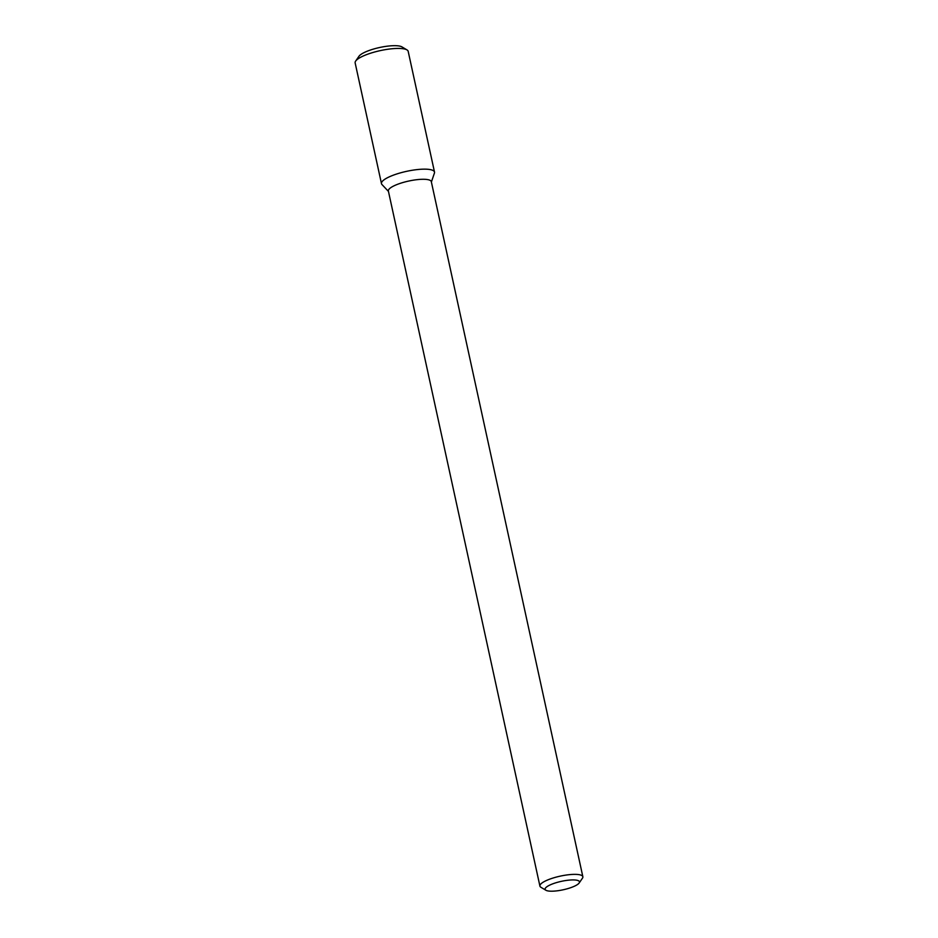 <?xml version="1.0" encoding="UTF-8"?>
<svg xmlns="http://www.w3.org/2000/svg" width="938" height="938" viewBox="0 0 938 938"><rect width="100%" height="100%" fill="white"/><g stroke="black" fill="none" stroke-linecap="round" stroke-linejoin="round"><path stroke-width="1.41" d="M388.449 191.399L381.965 184.528A27.143 6.66 -12.3 0 1 406.564 171.349A27.143 6.66 -12.3 0 1 434.423 173.084L431.386 182.031M545.904 890.256L540.898 887.266A21.973 5.394 -12.3 0 1 539.913 886.082L388.367 191.012A21.973 5.394 -12.3 0 1 408.687 181.057A21.973 5.394 -12.3 0 1 431.304 181.644L582.85 876.713A21.973 5.394 -12.3 0 1 582.451 878.203L579.145 883.01A17.576 4.315 -12.3 0 1 554.288 891.1A17.576 4.315 -12.3 0 1 545.904 890.256A17.576 4.315 -12.3 0 1 561.37 881.345A17.576 4.315 -12.3 0 1 579.145 883.01M539.913 886.082A21.973 5.394 -12.3 0 1 560.232 876.139A21.973 5.394 -12.3 0 1 582.85 876.713M381.473 183.637A27.143 6.66 -12.3 0 1 406.564 171.349A27.143 6.66 -12.3 0 1 434.505 172.076L408.182 51.344A27.143 6.66 -12.3 0 0 406.963 49.89A27.143 6.66 -12.3 0 0 380.242 50.629A27.143 6.66 -12.3 0 0 355.654 61.076A27.143 6.66 -12.3 0 0 355.15 62.916L381.473 183.637M355.654 61.076L358.961 56.28A22.747 5.581 -12.3 0 1 379.562 47.521A22.747 5.581 -12.3 0 1 401.956 46.9L406.963 49.89"/></g></svg>
